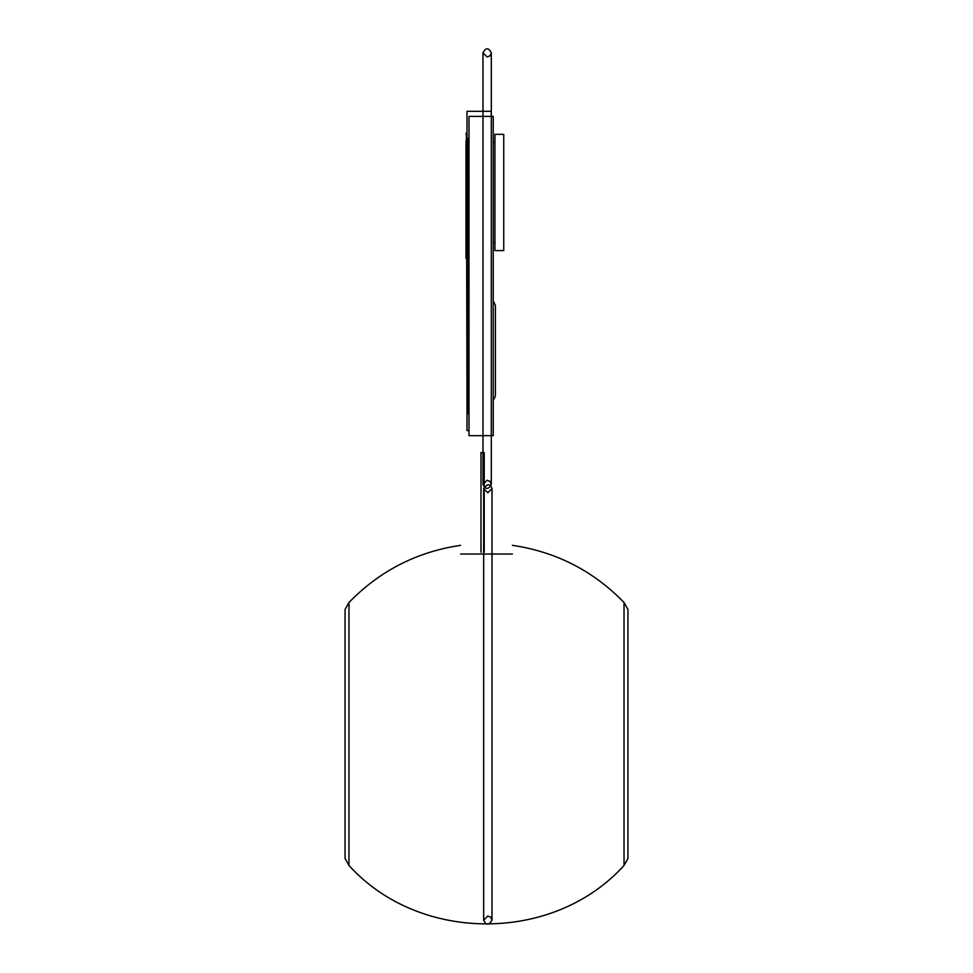 <?xml version="1.0" encoding="UTF-8"?>
<svg xmlns="http://www.w3.org/2000/svg" width="973" height="973" viewBox="0 0 973 973"><rect width="100%" height="100%" fill="white"/><g stroke="black" fill="none" stroke-linecap="round" stroke-linejoin="round"><path stroke-width="1.46" d="M480.99 552.263L480.99 452.554L484.226 452.554L484.226 552.19M503.746 140.392L503.746 134.359L494.941 134.359L494.941 250.584L503.746 250.584L503.746 140.392M348.966 602.494L348.966 865.435L345.05 858.466L345.05 609.463L348.966 602.494C379.738 570.823 416.955 551.776 460.63 545.342M512.37 554.038C512.37 542.46 512.37 542.46 512.37 554.038L460.63 554.038C460.63 542.46 460.63 542.46 460.63 554.038M348.966 865.435C419.229 943.36 553.771 943.36 624.034 865.435L627.95 858.466L627.95 609.463L624.034 602.494C593.262 570.823 556.045 551.776 512.37 545.342M467.964 189.626L468.378 413.914L467.964 189.626M468.986 175.712L468.986 435.661L493.226 435.661L493.226 116.395L468.986 116.395L468.986 175.712M465.994 258.368L465.994 140.732M465.994 134.104L465.994 133.459M491.243 116.395L491.243 111.311L467.004 111.311L467.004 430.577L468.986 430.577M624.034 865.435L624.034 602.494M468.378 138.142L468.986 414.328M466.395 133.058L467.004 409.232M494.941 142.313L493.226 142.313M494.941 242.618L493.226 242.618M495.403 395.403L495.403 305.34L493.226 300.888M495.403 396.096L493.226 400.548M491.997 569.898L491.997 488.568C490.295 483.532 487.522 483.532 483.666 488.568L483.666 920.178L487.838 916.019L490.684 917.138L491.997 920.178L491.997 569.898M483.666 569.898L483.666 488.568L487.838 492.727L491.997 488.568L491.997 920.178C488.92 925.432 486.147 925.432 483.666 920.178L483.666 569.898M491.304 447.823L491.304 52.81C488.555 47.434 485.782 47.434 482.985 52.81L482.985 484.42L487.145 480.248L489.991 481.38L491.304 484.42L491.304 52.81L489.991 55.838L487.145 56.969L482.985 52.81L482.985 484.42C485.685 489.711 488.47 489.711 491.304 484.42L491.304 447.823"/></g></svg>
